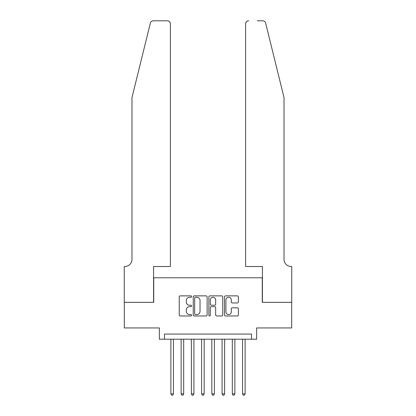 <?xml version="1.0" encoding="UTF-8"?>
<svg xmlns="http://www.w3.org/2000/svg" width="416" height="416" viewBox="0 0 416 416"><rect width="100%" height="100%" fill="white"/><g stroke="black" fill="none" stroke-linecap="round" stroke-linejoin="round"><path stroke-width="0.62" d="M191.62 296.582A0.702 0.702 0 0 0 190.918 295.875L180.237 295.875A1.004 1.004 0 0 0 179.234 296.884L179.234 314.969A1.004 1.004 0 0 0 180.237 315.973L190.918 315.973A0.702 0.702 0 0 0 191.62 315.271A0.702 0.702 0 0 0 190.918 314.569L189.535 314.569A3.214 3.214 0 0 1 186.321 311.35L186.321 309.847A3.214 3.214 0 0 1 189.535 306.628L190.918 306.628A0.702 0.702 0 0 0 191.62 305.926A0.702 0.702 0 0 0 190.918 305.224L189.535 305.224A3.214 3.214 0 0 1 186.321 302.006L186.321 300.498A3.214 3.214 0 0 1 189.535 297.284L190.918 297.284A0.702 0.702 0 0 0 191.62 296.582M237.37 302.962A1.004 1.004 0 0 0 238.373 301.954L238.373 296.884A1.004 1.004 0 0 0 237.37 295.875L225.508 295.875A1.004 1.004 0 0 0 224.505 296.884L224.505 314.969A1.004 1.004 0 0 0 225.508 315.973L237.37 315.973A1.004 1.004 0 0 0 238.373 314.969L238.373 308.838A1.004 1.004 0 0 0 237.37 307.835L232.294 307.835A1.004 1.004 0 0 0 231.291 308.838L231.291 311.88A2.688 2.688 0 0 1 228.602 314.569A2.688 2.688 0 0 1 225.914 311.88L225.914 299.972A2.688 2.688 0 0 1 228.602 297.284A2.688 2.688 0 0 1 231.291 299.972L231.291 301.954A1.004 1.004 0 0 0 232.294 302.962L237.37 302.962M251.514 339.201L256.63 339.201L256.63 327.938L291.694 327.938L291.694 302.344L262.262 302.344L262.262 277.774L153.738 277.774L153.738 302.344L124.306 302.344L124.306 327.938L159.37 327.938L159.37 339.201L251.514 339.201L251.514 334.079L164.486 334.079L164.486 339.201M207.121 296.884A1.004 1.004 0 0 0 206.118 295.875L194.256 295.875A1.004 1.004 0 0 0 193.253 296.884L193.253 314.969A1.004 1.004 0 0 0 194.256 315.973L206.118 315.973A1.004 1.004 0 0 0 207.121 314.969L207.121 296.884M209.882 295.875L221.744 295.875A1.004 1.004 0 0 1 222.747 296.884L222.747 314.969A1.004 1.004 0 0 1 221.744 315.973L216.668 315.973A1.004 1.004 0 0 1 215.665 314.969L215.665 307.632A1.004 1.004 0 0 0 214.656 306.628L211.292 306.628A1.004 1.004 0 0 0 210.288 307.632L210.288 315.271A0.702 0.702 0 0 1 209.581 315.973A0.702 0.702 0 0 1 208.879 315.271L208.879 296.884A1.004 1.004 0 0 1 209.882 295.875M195.364 297.284A0.702 0.702 0 0 0 194.662 297.986L194.662 313.867A0.702 0.702 0 0 0 195.364 314.569L196.82 314.569A3.214 3.214 0 0 0 200.034 311.35L200.034 300.498A3.214 3.214 0 0 0 196.82 297.284L195.364 297.284M215.665 300.019A2.688 2.688 0 0 0 212.976 297.336A2.688 2.688 0 0 0 210.288 300.019L210.288 304.216A1.004 1.004 0 0 0 211.292 305.224L214.656 305.224A1.004 1.004 0 0 0 215.665 304.216L215.665 300.019M170.888 339.201L170.888 393.869L173.446 393.869L173.446 339.201M173.446 393.869L172.682 395.2L171.657 395.2L170.888 393.869M150.348 23.135C151.128 21.45 151.128 21.45 150.348 23.135L131.981 97.583L131.981 259.345A7.166 7.166 0 0 1 124.816 266.51L124.254 266.51L124.254 302.344L153.587 302.344L153.587 266.51L170.378 266.51L170.378 23.873A3.073 3.073 0 0 0 167.305 20.8L153.327 20.8A3.073 3.073 0 0 0 150.348 23.135M158.808 20.8L167.305 20.8C169.156 20.998 170.18 22.017 170.378 23.873L170.378 266.51M131.981 259.345A7.166 7.166 0 0 1 124.816 266.51M278.387 74.755L265.652 23.135C264.872 21.45 264.872 21.45 265.652 23.135L284.019 97.583L284.019 259.345A7.166 7.166 0 0 0 291.184 266.51L291.746 266.51L291.746 302.344L262.413 302.344L262.413 266.51L245.622 266.51L245.622 23.873L245.622 266.51M257.192 20.8L262.673 20.8A3.073 3.073 0 0 1 265.652 23.135M248.695 20.8A3.073 3.073 0 0 0 245.622 23.873C245.82 22.017 246.844 20.998 248.695 20.8M284.019 259.345A7.166 7.166 0 0 0 291.184 266.51M181.126 339.201L181.126 393.869L183.685 393.869L183.685 339.201M183.685 393.869L182.915 395.2L181.891 395.2L181.126 393.869M191.365 339.201L191.365 393.869L193.924 393.869L193.924 339.201M193.924 393.869L193.154 395.2L192.13 395.2L191.365 393.869M201.599 339.201L201.599 393.869L204.162 393.869L204.162 339.201M204.162 393.869L203.393 395.2L202.368 395.2L201.599 393.869M211.838 339.201L211.838 393.869L214.401 393.869L214.401 339.201M214.401 393.869L213.632 395.2L212.607 395.2L211.838 393.869M222.076 339.201L222.076 393.869L224.635 393.869L224.635 339.201M224.635 393.869L223.87 395.2L222.846 395.2L222.076 393.869M232.315 339.201L232.315 393.869L234.874 393.869L234.874 339.201M234.874 393.869L234.109 395.2L233.085 395.2L232.315 393.869M242.554 339.201L242.554 393.869L245.112 393.869L245.112 339.201M245.112 393.869L244.343 395.2L243.318 395.2L242.554 393.869"/></g></svg>

